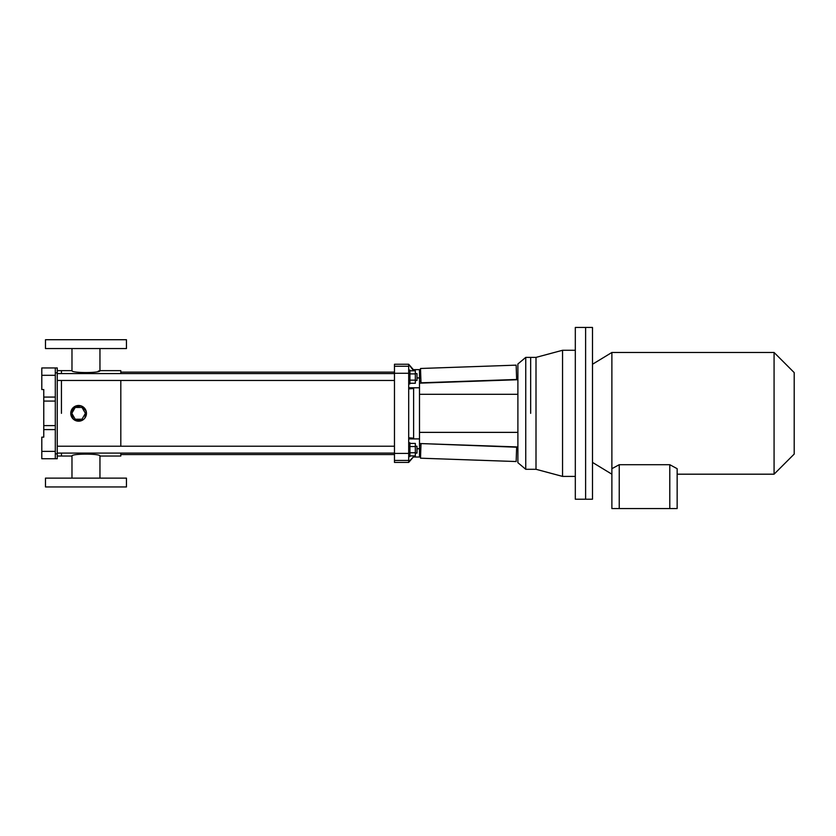 <?xml version="1.0" encoding="UTF-8"?>
<svg xmlns="http://www.w3.org/2000/svg" width="836" height="836" viewBox="0 0 836 836"><rect width="100%" height="100%" fill="white"/><g stroke="black" fill="none" stroke-linecap="round" stroke-linejoin="round"><path stroke-width="1.25" d="M55.301 375.301L55.301 397.079L43.765 397.079L43.765 389.534L41.8 389.534L41.8 367.945L55.301 367.945L55.301 375.301L41.8 375.301M55.301 397.079L55.301 401.071L43.765 401.071L43.765 397.079M55.301 401.071L55.301 425.608L43.765 425.608L43.765 401.071M55.301 425.608L55.301 429.599L43.765 429.599L43.765 425.608M43.765 429.599L43.765 437.144L41.8 437.144L41.8 458.734L57.256 458.734L57.256 453.823L55.301 453.823M55.301 429.599L55.301 458.734M57.256 453.823L57.256 367.945L55.301 367.945M61.436 413.339L61.436 380.453L61.436 413.339M120.812 373.587L120.812 370.641L99.954 370.641C100.822 373.18 71.112 373.19 71.98 370.641L61.436 370.641L61.436 373.587L61.436 370.641L57.256 370.641M120.812 453.091L120.812 456.038L99.954 456.038C100.832 453.488 71.112 453.488 71.98 456.038L61.436 456.038L61.436 453.091L61.436 456.038L57.256 456.038M78.605 421.187A7.848 7.848 0 0 1 70.757 413.339A7.848 7.848 0 0 1 78.605 405.481A7.848 7.848 0 0 1 86.463 413.339A7.848 7.848 0 0 1 78.605 421.187M120.812 446.215L120.812 380.453M70.757 413.339L73.996 406.986L81.061 405.878L86.087 410.936L84.927 417.99M81.322 420.707L73.662 419.442M73.589 419.379L70.757 413.381M99.954 348.56L99.954 370.641L98.24 371.174M99.954 478.119L99.954 456.038M85.972 348.56L45.478 348.56L45.478 339.719L126.455 339.719L126.455 348.56L85.972 348.56M85.972 478.119L126.455 478.119L126.455 486.949L45.478 486.949L45.478 478.119L85.972 478.119M82.012 407.445L75.209 407.445L71.812 413.339L75.209 419.223L82.012 419.223L85.408 413.339L82.012 407.445M416.997 377.914L419.494 377.914L419.494 369.658L413.611 369.658M419.494 377.914L419.494 457.02L413.611 457.02M525.75 469.289L525.75 357.39L517.892 363.984L517.892 462.695L525.75 469.289L536.001 469.289L562.555 476.405L575.314 476.405M408.7 364.998L408.7 462.412L394.467 462.412L394.467 364.256L408.7 364.256L413.611 370.787M408.7 388.907L413.611 388.479L413.611 387.779L419.494 387.779L408.7 387.779M408.7 461.681L413.611 456.728L413.611 455.892M416.997 448.754L419.494 448.754M408.7 438.9L419.494 438.9L413.611 438.9L413.611 438.2L408.7 437.761M408.7 364.256L413.611 369.94M413.611 456.728L408.7 462.412M413.611 388.479L413.611 438.2M419.494 383.16L517.892 379.722M517.892 394.31L419.494 394.31M517.892 432.369L419.494 432.369M419.494 443.519L517.892 446.957M517.892 403.892L517.892 422.776M530.661 413.339L530.661 357.39L530.661 413.339M415.325 453.091L416.997 453.091L416.997 446.215L415.325 446.215M408.7 456.529L409.922 456.529L409.922 442.787L408.7 442.787M409.922 443.425L415.325 443.425L415.325 452.767L409.922 452.767M415.325 446.539L409.922 446.539M415.325 452.767L415.325 455.892L409.922 455.892M516.648 379.471L420.999 382.804L420.498 368.488L516.146 365.144L516.658 379.763M677.15 474.19L774.073 474.19L774.073 352.478L611.879 352.478L611.879 468.693L619.236 464.701L669.793 464.701L677.15 468.693L677.15 508.549L619.236 508.549L619.236 464.701M585.618 327.451L585.618 499.217L592.494 499.217L592.494 327.451L585.618 327.451L585.618 499.217L575.314 499.217L575.314 327.451L585.618 327.451M774.073 474.19L794.2 454.073L794.2 372.605L774.073 352.478M669.793 508.549L669.793 464.701M619.236 508.549L611.879 508.549L611.879 468.693M525.75 357.39L536.001 357.39L536.001 469.289M536.001 357.39L562.555 350.274L562.555 476.405M409.922 370.787L415.325 370.787L415.325 380.14L409.922 380.14M415.325 373.901L409.922 373.901M415.325 380.14L415.325 383.254L409.922 383.254M408.7 383.891L409.922 383.891L409.922 370.149L408.7 370.149M415.325 380.453L416.997 380.453L416.997 373.587L415.325 373.587M420.842 378.144L419.494 378.144M420.947 381.268L419.494 381.268M420.947 445.41L419.494 445.41M420.842 448.524L419.494 448.524M420.999 443.864L420.498 458.191L516.146 461.535L516.648 447.208L421.01 443.571M55.301 451.377L41.8 451.377M57.256 372.846L55.301 372.846M408.7 366.252L394.467 366.252M408.7 460.427L394.467 460.427M408.7 373.284L394.467 373.284M408.7 453.394L394.467 453.394M416.997 377.966L419.494 377.966M416.997 448.713L419.494 448.713M71.98 478.119L71.98 456.038M71.98 370.641L71.98 348.56M394.467 372.114L120.812 372.114M394.467 454.565L120.812 454.565M394.467 446.215L57.256 446.215M394.467 453.091L57.256 453.091M592.494 462.412L611.879 474.19M592.494 364.256L611.879 352.478M562.555 350.274L575.314 350.274M394.467 373.587L57.256 373.587M394.467 380.453L57.256 380.453"/></g></svg>
